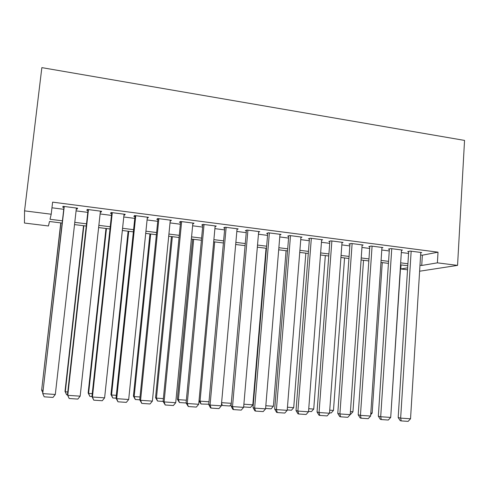 <?xml version="1.0" encoding="UTF-8"?>
<svg xmlns="http://www.w3.org/2000/svg" width="489" height="489" viewBox="0 0 489 489"><rect width="100%" height="100%" fill="white"/><g stroke="black" fill="none" stroke-linecap="round" stroke-linejoin="round"><path stroke-width="0.73" d="M62.152 223.063L49.499 221.499L48.448 225.967L24.45 223.039L24.554 210.863L41.852 67.629L464.55 140.416L457.557 265.38L437.392 262.844L438.022 252.177L52.616 202.14L51.211 214.219L50.019 219.28L62.409 220.82M407.526 269.794L400.784 268.974L407.649 267.825M401.047 264.922L400.784 268.974M76.29 208.968L77.219 209.09L77.61 208.198L63.026 206.315L62.745 207.226L63.955 207.379M100.318 212.061L101.052 212.153L101.608 211.291L87.25 209.439L86.797 210.319L87.989 210.472M123.968 215.099L124.518 215.172L125.239 214.335L111.107 212.513L110.483 213.363L111.657 213.516M147.262 218.094L148.515 217.336L134.591 215.545L133.809 216.364L134.964 216.517M170.209 221.046L171.431 220.294L157.721 218.522L156.78 219.323L157.923 219.469M192.917 223.063L192.831 223.956L194.011 223.204L180.502 221.462L179.414 222.232L180.533 222.379M215.074 226.719L216.254 226.071L202.947 224.353L201.706 225.099L202.813 225.24M237.012 229.451L238.161 228.895L225.056 227.208L223.675 227.923L224.763 228.063M258.632 232.159L259.757 231.676L246.841 230.013L245.319 230.71L246.395 230.845M279.928 234.842L281.034 234.42L268.302 232.782L266.652 233.455L267.709 233.589M300.918 237.495L302 237.128L289.457 235.509L287.673 236.156L288.718 236.291M321.609 240.117L322.673 239.787L310.307 238.198L308.394 238.821L309.421 238.956M342 242.709L343.046 242.416L330.857 240.845L328.822 241.45L329.837 241.578M362.104 245.27L363.131 245.007L351.114 243.455L348.963 244.042L349.965 244.17M381.927 247.795L382.936 247.562L371.084 246.034L368.822 246.597L369.806 246.719M401.469 250.295L402.465 250.075L390.778 248.571L388.4 249.115L389.372 249.237M51.956 207.788L63.735 209.298M76.076 210.875L87.775 212.373M100.111 213.95L111.455 215.404M123.772 216.982L134.768 218.387M147.073 219.964L157.733 221.328M170.025 222.898L180.355 224.225M192.629 225.796L202.642 227.073M214.897 228.644L224.598 229.885M236.835 231.45L246.236 232.654M258.455 234.219L267.556 235.386M279.757 236.945L288.571 238.076M300.753 239.634L309.286 240.729M321.444 242.281L329.702 243.339M341.842 244.891L349.837 245.918M361.952 247.465L369.684 248.455M381.781 250.007L389.256 250.961M401.328 252.507L408.559 253.43M420.607 254.977L422.355 255.197L438.022 252.177M420.742 252.758L421.72 252.562L410.198 251.077L407.71 251.597L408.67 251.719M24.554 210.863L51.211 214.219M407.783 265.753L400.534 264.861M388.437 263.363L380.943 262.44M368.822 260.943L361.071 259.983M348.932 258.485L340.919 257.495M328.755 255.992L320.478 254.971M308.29 253.467L299.739 252.41M287.532 250.9L278.693 249.812M266.468 248.302L257.342 247.171M245.099 245.661L235.674 244.494M223.412 242.978L213.687 241.78M201.401 240.264L191.364 239.023M179.06 237.501L168.705 236.224M156.388 234.702L145.698 233.381M133.363 231.859L122.342 230.496M109.988 228.968L98.619 227.568M86.253 226.04L74.524 224.592M419.611 271.218L457.557 265.38M419.978 265.246L421.726 265.466L437.392 262.844M74.78 222.361L86.504 223.815M98.864 225.35L110.227 226.762M122.574 228.296L133.595 229.665M145.924 231.199L156.602 232.526M168.919 234.054L179.274 235.343M191.572 236.872L201.602 238.119M213.882 239.641L223.601 240.851M235.863 242.373L245.282 243.54M257.526 245.062L266.646 246.199M278.871 247.715L287.697 248.815M299.904 250.331L308.455 251.389M320.631 252.905L328.908 253.932M341.071 255.447L349.079 256.438M361.218 257.947L368.963 258.913M381.078 260.417L388.572 261.346M400.662 262.85L407.912 263.748M422.355 255.197L421.726 265.466M170.49 220.172L170.398 221.071M147.727 217.238L147.635 218.143M124.616 214.255L124.518 215.172M101.15 211.23L101.052 212.153M77.323 208.161L77.219 209.09M420.766 252.434L410.534 418.786L400.656 418.113L398.174 417.545L400.216 420.674L401.212 420.907L400.656 418.113L411.163 251.199M408.694 251.389L398.174 417.545M410.534 418.786L408.119 421.371L401.212 420.907M400.729 264.885L390.888 414.678M401.493 249.952L390.711 417.429L380.699 416.744L378.327 416.182L380.344 419.33L381.298 419.562L380.699 416.744L391.756 248.699M389.397 248.883L378.327 416.182M390.711 417.429L388.303 420.039L381.298 419.562M381.952 247.434L370.607 416.053L360.442 415.357L358.192 414.8L360.191 417.973L361.096 418.205L360.442 415.357L372.08 246.163M369.831 246.346L358.192 414.8M370.607 416.053L368.199 418.682L361.096 418.205M362.135 244.879L350.21 414.66L339.898 413.951L337.771 413.401L339.739 416.591L340.595 416.817L339.898 413.951L352.117 243.589M349.99 243.76L337.771 413.401M350.21 414.66L347.801 417.306L340.595 416.817M342.031 242.287L329.513 413.242L319.054 412.527L317.049 411.982L318.993 415.192L319.8 415.418L319.054 412.527L331.878 240.979M329.873 241.138L317.049 411.982M329.513 413.242L327.11 415.913L319.8 415.418M382.257 262.599L372.16 413.119L370.699 414.715M370.809 413.028L372.16 413.119M363.535 260.289L352.948 411.787L350.68 414.281L350.24 414.25M350.424 411.61L352.948 411.787M344.562 257.947L333.474 410.43L331.212 412.948L329.543 412.832M329.739 410.173L333.474 410.43M325.326 255.57L313.73 409.061L311.469 411.591L308.547 411.396M308.748 408.712L313.73 409.061M321.646 239.659L308.51 411.805L297.899 411.078L296.022 410.54L297.942 413.767L298.693 413.994L297.899 411.078L311.34 238.326M309.464 238.473L296.022 410.54M308.51 411.805L306.114 414.495L298.693 413.994M305.833 253.161L293.712 407.667L291.456 410.222L287.232 409.929M287.446 407.233L293.712 407.667M300.961 236.994L287.202 410.344L276.426 409.605L274.684 409.073L276.578 412.325L277.275 412.551L276.426 409.605L290.509 235.643M288.761 235.759L274.684 409.073M287.202 410.344L284.812 413.058L277.275 412.551M286.071 250.723L273.412 406.255L271.157 408.828L265.606 408.449M265.827 405.729L273.412 406.255M279.977 234.286L265.57 408.865L254.635 408.113L253.033 407.588L254.897 410.864L255.539 411.084L254.635 408.113L269.372 232.917M267.758 233.002L253.033 407.588M265.57 408.865L263.186 411.597L255.539 411.084M266.034 248.247L252.819 404.825L250.576 407.416L243.65 406.94M243.883 404.201L252.819 404.825M258.681 231.541L243.614 407.361L232.513 406.603L231.052 406.084L232.886 409.379L233.473 409.593L232.513 406.603L247.917 230.154M246.45 230.191L231.052 406.084M243.614 407.361L241.236 410.118L233.473 409.593M221.609 402.655L231.297 403.327M231.218 404.214L229.696 405.986L222.324 405.479L221.431 404.629M221.56 403.174L222.324 405.479M199.023 400.754L200.05 401.151L214.714 241.908M208.772 404.238L201.04 404.018L200.05 401.151L208.992 401.775M201.04 404.018L199.005 400.931M192.635 239.182L177.373 399.195L178.406 399.647L193.681 239.31M202.892 224.384L186.089 402.997L179.451 402.539L178.406 399.647L186.352 400.204M179.451 402.539L177.373 399.195M171.431 236.56L155.551 397.679L156.449 398.119L172.342 236.67M180.624 221.474L163.094 401.42L157.544 401.035L156.449 398.119L163.369 398.602M157.544 401.035L155.551 397.679M149.927 233.901L133.411 396.133L134.163 396.573L150.698 233.999M158.014 218.565L139.738 399.819L135.319 399.513L134.163 396.573L140.025 396.982M135.319 399.513L133.411 396.133M128.112 231.211L110.948 394.568L111.553 395.002L128.735 231.285M135.062 215.6L116.021 398.193L112.763 397.96L111.553 395.002L116.321 395.332M112.763 397.96L110.948 394.568M105.979 228.473L88.148 392.979L88.601 393.407L106.455 228.534M111.755 212.599L91.932 396.536L89.872 396.396L88.601 393.407L92.238 393.657M89.872 396.396L88.148 392.979M83.527 225.704L65.013 391.371L65.3 391.787L83.851 225.741M88.093 209.549L67.458 394.861L66.632 394.8L65.3 391.787L67.782 391.958M66.632 394.8L65.013 391.371M60.746 222.886L41.651 390.143L60.911 222.911M42.684 392.386L41.651 390.143L42.928 390.228M237.073 228.754L221.328 405.833L210.056 405.063L208.742 404.55L210.545 407.869L211.077 408.083L210.056 405.063L226.15 227.348M224.83 227.324L208.742 404.55M221.328 405.833L218.956 408.615L211.077 408.083M215.148 225.93L198.699 404.287L187.25 403.504L186.089 402.997L188.332 406.548L187.25 403.504L204.06 224.5M198.699 404.287L196.333 407.086L188.332 406.548M192.892 223.057L175.716 402.716L164.096 401.915L163.094 401.42L165.239 404.99L164.096 401.915L181.633 221.609M175.716 402.716L173.363 405.54L165.239 404.99M170.294 220.148L152.385 401.114L140.581 400.308L139.738 399.819L141.786 403.407L140.581 400.308L158.87 218.675M152.385 401.114L150.037 403.963L141.786 403.407M147.36 217.189L128.686 399.495L116.694 398.676L116.021 398.193L117.965 401.799L116.694 398.676L135.759 215.692M128.686 399.495L126.345 402.368L117.965 401.799M124.065 214.188L104.615 397.844L92.433 397.013L91.932 396.536L93.772 400.167L92.433 397.013L112.287 212.666M104.615 397.844L102.28 400.742L93.772 400.167M100.416 211.138L80.159 396.169L67.782 395.326L67.458 394.861L69.187 398.511L67.782 395.326L88.454 209.592M80.159 396.169L77.837 399.091L69.187 398.511M76.4 208.039L55.312 394.47L42.739 393.608L64.059 206.45M64.248 206.474L42.739 393.608L44.212 396.824L53.001 397.416L55.312 394.47"/></g></svg>
